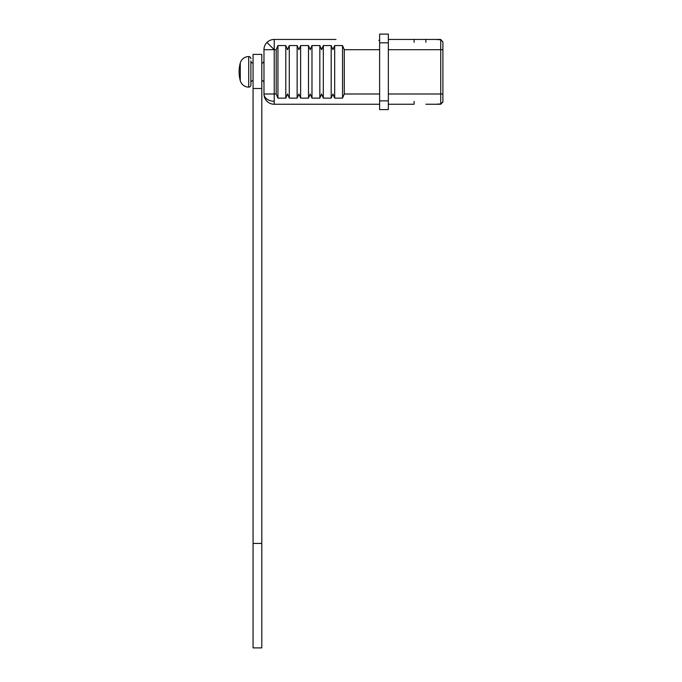 <?xml version="1.0" encoding="UTF-8"?>
<svg xmlns="http://www.w3.org/2000/svg" width="682" height="682" viewBox="0 0 682 682"><rect width="100%" height="100%" fill="white"/><g stroke="black" fill="none" stroke-linecap="round" stroke-linejoin="round"><path stroke-width="1.02" d="M274.232 39.445A10.256 10.256 0 0 0 266.977 42.446A10.256 10.256 45 0 0 263.977 49.701L274.232 49.701L274.232 39.445L335.979 39.445M334.674 45.558L342.526 45.558L344.274 49.701L344.274 93.997L342.526 98.14L334.674 98.14L334.674 45.558L332.927 49.701L331.179 45.558L331.179 98.14L323.328 98.14L323.328 45.558L321.58 49.701L319.832 45.558L319.832 98.14L311.981 98.14L311.981 45.558L310.233 49.701L308.486 45.558L308.486 98.14L300.634 98.14L300.634 45.558L298.887 49.701L297.139 45.558L297.139 98.14L289.287 98.14L289.287 45.558L287.54 49.701L285.792 45.558L285.792 98.14L277.941 98.14L277.941 45.558L276.193 49.701L276.193 93.997L263.977 93.997A10.256 10.256 0 0 0 274.232 104.252L379.618 104.252M261.794 63.119A2.182 2.182 0 0 0 263.977 60.937L263.977 82.761A2.182 2.182 0 0 0 261.794 80.578M250.882 60.937L250.882 84.943L250.882 60.937A2.182 2.182 0 0 0 253.065 63.119M250.882 82.761A2.182 2.182 0 0 1 253.065 80.578M250.882 84.943A2.182 2.182 0 0 1 248.7 87.126A8.73 8.73 0 0 1 240.277 80.681C238.709 74.79 238.709 68.908 240.277 63.017A8.73 8.73 0 0 1 248.7 56.572L248.7 87.126M250.882 58.754A2.182 2.182 0 0 0 248.7 56.572M331.179 98.14L332.927 93.997L334.674 98.14M319.832 98.14L321.58 93.997L323.328 98.14M308.486 98.14L310.233 93.997L311.981 98.14M297.139 98.14L298.887 93.997L300.634 98.14M285.792 98.14L287.54 93.997L289.287 98.14M239.101 71.849A33.708 33.708 0 0 1 240.277 63.017L240.277 80.681M442.899 48.934L442.899 102.07L440.717 104.252L425.883 104.252M442.899 42.062L440.717 39.445L388.348 39.445M388.348 49.701L440.717 49.701L440.717 39.658L442.899 41.9L442.899 49.701L440.717 49.701L440.717 104.039L442.899 101.797M437.682 104.039L440.717 104.039M388.348 104.252L414.093 104.252M440.717 39.658L437.682 39.658M414.093 39.445L425.883 39.445M379.618 42.83L379.618 34.1L388.348 34.1L388.348 109.597L379.618 109.597L379.618 42.83L388.348 42.83M425.883 42.284L425.883 39.513M414.093 42.284L414.093 39.513M414.093 101.413L414.093 104.184M378.749 40.315L379.618 40.315M277.941 45.558L285.792 45.558M289.287 45.558L297.139 45.558M300.634 45.558L308.486 45.558M311.981 45.558L319.832 45.558M323.328 45.558L331.179 45.558M276.193 93.997L277.941 98.14M342.526 45.558L342.526 98.14M263.977 49.701L263.977 93.997L263.977 49.701M261.794 88.498L261.794 54.389L253.065 54.389L253.065 88.498L261.794 88.498L261.794 543.426L253.065 543.426L253.065 88.498M261.794 543.426L261.794 647.9L253.065 647.9L253.065 543.426M266.977 42.446L274.232 49.701L276.193 49.701M274.232 49.701L274.232 104.252M274.232 101.251A10.256 7.255 180 0 1 263.977 93.997M442.899 93.997L388.348 93.997M388.348 100.868L379.618 100.868M344.274 49.701L379.618 49.701M344.274 93.997L379.618 93.997"/></g></svg>
